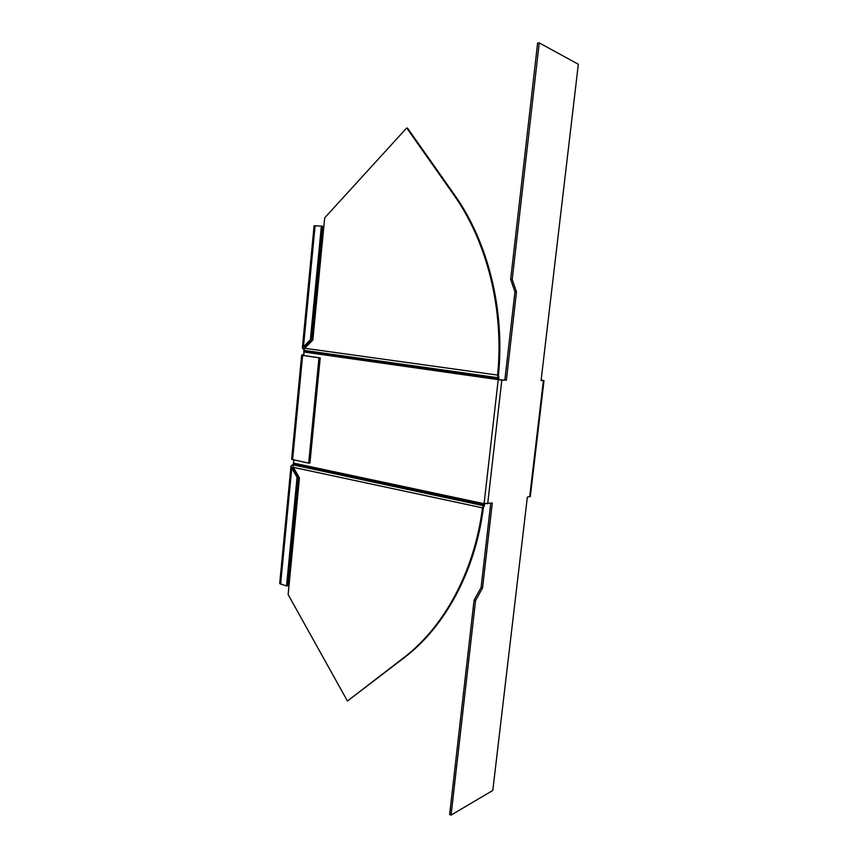 <?xml version="1.0" encoding="UTF-8"?>
<svg xmlns="http://www.w3.org/2000/svg" width="858" height="858" viewBox="0 0 858 858"><rect width="100%" height="100%" fill="white"/><g stroke="black" fill="none" stroke-linecap="round" stroke-linejoin="round"><path stroke-width="1.29" d="M487.687 503.807L501.823 380.105L498.208 379.762L484.105 503.539L492.288 503.035L482.55 587.945L475.557 600.632L451.072 815.1L492.803 790.443L527.348 497.136L530.341 496.321M501.823 380.105L506.381 380.169L516.484 291.988L512.215 279.494L539.232 42.9L578.335 64.253L541.076 380.609L544.004 380.609L541.151 379.987M506.381 380.169L499.088 379.772L498.466 375.203C505.072 309.899 488.084 241.988 454.547 194.873L407.657 128.292L406.713 127.96L324.689 217.846L312.838 339.993L304.772 348.262L303.807 350.482L303.893 355.459M293.533 463.073L293.125 464.189L483.687 504.954L484.169 506.07L483.762 506.756L483.269 505.652L292.868 464.832L293.297 467.342L483.344 508.022C475.225 571.546 444.787 626.887 404.461 657.539L347.436 701.04L403.517 657.871C443.865 627.187 474.324 571.782 482.453 508.172L484.084 503.689L293.533 463.073L293.822 460.027M499.088 379.772L304.225 352.048M490.722 503.292L481.07 587.558L474.066 600.235L449.635 814.532L451.072 815.1M504.847 379.944L514.939 291.849L510.66 279.365L537.612 42.975L539.232 42.9M541.098 380.426L542.353 380.416L541.13 380.094M482.55 587.945L481.07 587.558M475.557 600.632L474.066 600.235M484.169 506.07L484.952 503.689M292.868 464.832L293.125 464.189M483.344 508.022L483.762 506.756M347.436 701.04L288.138 594.562L299.463 477.917L293.297 467.342M516.484 291.988L514.939 291.849M512.215 279.494L510.66 279.365M406.713 127.96L453.625 194.627C487.183 241.795 504.204 309.802 497.586 375.182L498.23 379.611L499.099 379.622M304.354 348.991L304.719 346.9L303.464 346.836L302.327 348.091L304.279 349.152M304.064 349.699L303.11 348.981M322.533 227.209L323.756 227.434M288.116 582.314L289.361 582.046M292.835 464.736L291.666 465.347L292.889 465.604M318.962 357.84L320.216 357.883L309.931 463.052L308.676 463.159L318.962 357.84L301.641 355.255L304.043 353.968M308.676 463.159L291.634 459.33L301.641 355.287M315.122 225.718L303.464 346.836L310.36 339.757L321.364 226.104L314.092 225.751L302.359 347.812M320.216 357.883L303.893 355.534M310.36 339.757L311.615 339.832L322.619 226.34L321.364 226.104M304.719 346.9L311.615 339.832M292.986 466.205L293.039 468.125L291.774 468.232L297.05 477.295L298.305 477.166L287.795 585.703L286.529 585.982L279.687 583.579L290.926 466.731M291.666 465.347L290.959 466.355L291.774 468.232L280.609 584.255M297.05 477.295L286.529 585.982M293.039 468.125L298.305 477.166M529.686 496.75L543.382 380.641M403.517 657.871L404.461 657.539M304.043 350.922L498.101 378.357L498.863 377.123M498.605 376.458L497.844 377.692L303.893 350.343M304.772 348.262L498.466 375.203M453.625 194.627L454.547 194.873M304.418 348.863L304.579 347.179M303.786 355.512L302.263 355.244M293.071 466.634L292.964 467.803M292.589 459.759L302.627 355.48M530.319 496.514L544.004 380.609"/></g></svg>
